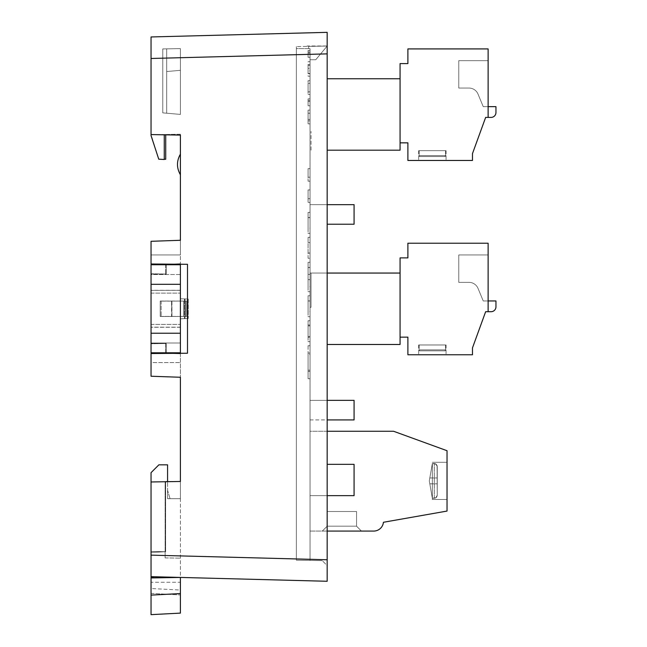 <?xml version="1.0" encoding="UTF-8"?>
<svg xmlns="http://www.w3.org/2000/svg" width="647" height="647" viewBox="0 0 647 647"><rect width="100%" height="100%" fill="white"/><g stroke="black" fill="none" stroke-linecap="round" stroke-linejoin="round"><path stroke-width="0.49" stroke-dasharray="3.23 2.43" d="M151.042 290.366L151.042 327.269L151.042 290.366L180.4 290.309L180.4 327.269L180.4 290.366M151.042 284.308L151.042 333.229L180.4 333.229L180.4 264.736L180.4 284.308L151.042 284.308L151.042 264.736L180.4 264.736L166.206 264.736L166.206 274.037L151.042 274.037L151.042 264.736L166.206 264.736L166.206 274.037L166.206 264.736L166.206 274.037L151.042 274.037L166.206 274.037L151.042 274.037L151.042 274.522L180.4 274.522L180.4 343.015L151.042 343.015L151.042 343.508L166.206 343.508L166.206 352.801L166.206 343.508L151.042 343.508L151.042 352.801L151.042 333.229M151.042 352.801L151.042 343.508L166.206 343.508L151.042 343.508L151.042 264.736L180.4 264.736L180.4 274.522L151.042 274.522L151.042 343.015L180.4 343.015L180.4 352.801L151.042 352.801L165.721 352.801L165.721 343.508L151.042 343.759L151.042 352.801L166.206 352.801L166.206 343.508L166.206 352.801L180.4 352.801L180.4 264.736M151.042 308.773L151.042 293.115L151.042 308.773M180.4 333.229L180.4 284.308M180.4 308.773L180.4 293.115L180.4 308.773M180.4 327.269L151.042 327.269M171.576 316.504L160.23 316.504L160.23 301.13L171.576 301.13L171.576 316.504L186.611 316.456L186.595 301.081L185.349 301.081L186.611 301.081L186.595 316.456L183.538 316.456L183.522 301.081L185.349 301.081L183.538 301.081L183.522 316.456L185.349 316.456L185.365 301.081L185.365 316.456L171.932 316.432L171.576 301.033L160.23 301.033L160.23 316.407L171.576 316.407M180.4 290.309L151.042 290.309M180.4 327.212L151.042 327.212L151.042 290.268L151.042 327.228L180.4 327.228L180.4 290.268L180.4 327.228M160.23 316.504L183.538 316.456M160.23 301.13L161.143 301.081L161.143 316.456L161.143 301.081L183.522 301.081M171.932 316.488L171.932 301.114L185.349 301.081L171.576 301.033M180.4 290.268L151.042 290.268M180.4 327.172L151.042 327.172M180.4 290.333L151.042 290.333M160.23 301.033L183.538 301.081M160.23 316.407L183.522 316.456M472.472 347.908L472.472 354.758L472.472 347.908L485.646 311.708L472.472 347.908L472.472 354.758L472.472 347.908L472.472 354.758L472.472 347.908L485.646 311.708L491.065 311.708A4.893 4.893 0 0 0 495.958 306.815A4.893 4.893 0 0 1 491.065 311.708L488.129 311.708L488.129 300.944L483.236 300.944L488.129 300.944L483.236 300.944L488.129 300.944L488.129 254.95L488.129 311.708L488.129 243.215L488.129 311.708L485.646 311.708L488.129 311.708L488.129 300.944L488.129 311.708L485.646 311.708L488.129 311.708L485.646 311.708L472.472 347.908L472.472 354.758L407.893 354.758L407.893 337.144L400.064 337.144L400.064 273.058L310.042 273.058L310.042 307.301L311.021 307.301L311.021 273.058L311.021 307.301L310.042 307.301L310.042 344.487L310.042 273.058L327.172 273.058M310.042 50.434L310.042 57.316L310.042 50.434L308.085 50.434L308.085 57.316L308.085 50.434L310.042 50.434M310.042 93.467L310.042 80.697L310.042 93.467M310.042 123.868L310.042 119.452C310.042 107.054 310.042 107.054 310.042 119.452C310.042 107.054 310.042 107.054 310.042 119.452L310.042 123.868L308.085 123.868L308.085 119.452C308.085 107.054 308.085 107.054 308.085 119.452C308.085 107.054 308.085 107.054 308.085 119.452L308.085 123.868L310.042 123.868M327.172 431.266L310.042 431.266L310.042 531.074L373.699 531.074A9.786 9.786 0 0 0 383.428 522.275L447.037 511.065L447.037 450.716L393.594 431.266L310.042 431.266L310.042 531.074L327.172 531.074M310.042 98.878L310.042 105.76L310.042 98.878L308.085 98.878L308.085 105.76L308.085 98.878L310.042 98.878M310.042 68.396L310.042 61.7L308.085 61.7L308.085 76.2L310.042 76.2L310.042 68.396L308.085 68.396M310.042 70.863L310.042 66.091L310.042 73.718L308.085 73.718L308.085 66.091L308.085 70.863L310.042 70.863M327.172 400.347L354.079 400.347L310.042 400.347L354.079 400.347L310.042 400.347L310.042 419.919L310.042 400.347L310.042 419.919L310.042 400.347L310.042 419.919L310.042 400.347L310.042 419.919L310.042 400.347L354.079 400.347L354.079 419.919L354.079 400.347L354.079 419.919L354.079 400.347L354.079 419.919L354.079 400.347L354.079 419.919L327.172 419.919M327.172 464.344L354.079 464.344L354.079 495.651L310.042 495.651L310.042 464.344L310.042 560.423L310.042 48.582L310.042 495.651L327.172 495.651M327.172 204.654L354.079 204.654L310.042 204.654L354.079 204.654L310.042 204.654L354.079 204.654L310.042 204.654L310.042 224.226L310.042 204.654L310.042 224.226L310.042 204.654L310.042 224.226L310.042 204.654L310.042 224.226L310.042 204.654L354.079 204.654L354.079 224.226L354.079 204.654L354.079 224.226L354.079 204.654L354.079 224.226L354.079 204.654L354.079 224.226L327.172 224.226M310.042 131.454L310.042 78.764L310.042 131.454L311.021 131.454L310.042 131.454M310.042 168.641L310.042 181.16L310.042 168.641L310.042 177.205L310.042 168.641L308.085 168.641L308.085 177.205L310.042 177.205L308.085 177.205L308.085 168.641L310.042 168.641L308.085 168.641L308.085 181.16L308.085 168.641L310.042 168.641L308.085 168.641L308.085 177.205L308.085 168.641L310.042 168.641M310.042 189.927L310.042 202.454L310.042 189.927L308.085 189.927L310.042 189.927L308.085 189.927L308.085 202.454L308.085 189.927L310.042 189.927M310.042 336.513L310.042 320.742L310.042 336.513L308.085 336.513L308.085 341.665L310.042 341.665L308.085 341.665L308.085 320.742L308.085 336.513L310.042 336.513M310.042 337.386L310.042 320.742L310.042 337.386L308.085 337.386L308.085 320.742L310.042 320.742L308.085 320.742L310.042 320.742L308.085 320.742L308.085 337.386L310.042 337.386M310.042 228.084L310.042 212.394L310.042 228.084L308.085 228.084L308.085 212.394L310.042 212.394L308.085 212.394L308.085 233.332L310.042 233.332L308.085 233.332L308.085 228.084L310.042 228.084M310.042 354.265L310.042 378.73L310.042 354.265L308.085 354.265L308.085 371.418L308.085 345.741L310.042 345.733L310.042 378.738L310.042 345.733L308.085 345.733L308.085 378.73L310.042 378.73L308.085 378.738L308.085 354.265L310.042 354.265M310.042 311.45L310.042 295.76L310.042 311.45L308.085 311.45L308.085 295.76L310.042 295.76L308.085 295.76L308.085 316.698L310.042 316.698L308.085 316.698L308.085 311.45L310.042 311.45M310.042 286.475L310.042 262.302L310.042 286.475L308.085 286.475L308.085 262.302L310.042 262.302L308.085 262.302L308.085 291.724L310.042 291.724L308.085 291.724L308.085 286.475L310.042 286.475M310.042 253.017L310.042 237.328L310.042 253.017L308.085 253.017L308.085 237.328L308.085 258.266L310.042 258.266L308.085 258.266L308.085 253.017L310.042 253.017M327.172 150.193L400.064 150.193L400.064 63.592L400.064 78.764L327.172 78.764M311.021 150.193L311.021 131.454L311.021 150.193M307.107 45.986L307.107 46.398L307.107 45.986L327.172 46.05L308.579 46.374L308.579 48.582L310.042 48.582L296.35 48.582L296.35 560.189L296.35 46.584L296.35 560.189L296.35 48.582L310.042 48.582L308.579 48.582L308.579 46.374L308.579 48.582L308.579 46.374L327.172 46.05L296.35 46.584L327.172 46.05L315.752 59.75L327.172 46.05L315.752 59.75L327.172 46.05L327.172 565.615L322.279 560.642L327.172 565.615L327.172 45.986L307.107 45.986M296.35 560.189L322.279 560.642L296.35 560.189M151.042 36.96L151.042 58.481L327.172 53.871L327.172 559.76L151.042 555.142L151.042 481.983L151.042 551.454L165.131 551.705L165.131 557.9L180.4 558.167L165.131 557.9L165.131 481.74L180.4 481.473L180.4 377.266L151.042 376.239L180.4 377.266L151.042 376.239L151.042 353.545L187.501 353.23L187.501 264.308L168.657 264.146L180.4 263.733L180.4 264.251L180.4 263.733L165.721 264.251L180.4 263.733L168.657 264.146L180.4 264.251L180.4 353.804L180.4 353.294L168.657 353.391L180.4 353.804L165.721 353.294L180.4 353.804L180.4 377.266L180.4 353.804L168.657 353.391L180.4 353.294M151.042 481.983L165.131 481.74L165.131 551.705L165.131 481.74L165.131 551.705L151.042 551.454L165.131 551.705L165.131 557.9L165.131 551.705L151.042 551.454L151.042 481.983L151.042 577.941L180.4 577.431L180.4 481.473L180.4 498.7L180.4 481.473L151.042 481.983L180.4 481.473L180.4 577.431L151.042 576.663L327.172 581.273M165.721 264.736L165.721 274.037L151.042 273.778L165.721 274.037L165.721 264.251L168.657 264.146L151.042 263.992L151.042 241.299L180.4 240.28L180.4 134.236L164.257 134.519L180.4 135.094L180.4 134.236L164.257 134.519L165.721 134.487L164.257 134.519L164.257 159.186L164.257 134.519L164.257 159.186L164.257 134.519L180.4 134.236L180.4 135.094L180.4 134.236L164.257 134.519L180.4 135.094L151.042 134.576L151.042 58.481M164.257 159.186L165.721 159.259L164.257 159.186L165.721 159.259L165.721 134.487L165.721 159.259L165.721 134.487L151.042 134.576L158.75 159.186L151.042 135.579L158.75 159.186L164.257 159.477L164.257 134.811L151.042 134.576L164.257 134.811L164.257 159.477L158.75 159.186L164.257 159.477L164.257 134.811M165.721 353.294L165.721 343.508L151.042 343.759L165.721 343.508L165.721 353.294L168.657 353.391L151.042 353.545L165.721 353.416L165.721 343.508L151.042 343.759L151.042 362.587L180.4 362.587L151.042 362.587L151.042 376.239L151.042 353.545M180.4 174.755L180.4 154.14A19.572 19.572 0 0 0 180.4 174.755L180.4 154.14A19.572 19.572 0 0 0 180.4 174.755C176.518 167.88 176.518 161.006 180.4 154.14L180.4 174.755C176.518 167.88 176.518 161.006 180.4 154.14L180.4 174.755C176.518 167.88 176.518 161.006 180.4 154.14L180.4 174.755L180.4 154.14M151.042 614.65L180.4 613.113L180.4 577.431L151.042 577.941L180.4 577.431L180.4 582.251L180.4 577.431L151.042 576.663L151.042 551.454L151.042 576.663L151.042 552.489L165.616 551.721L165.616 481.473L180.4 481.473L165.616 481.473L165.616 551.721L151.042 552.489L151.042 472.666L158.871 464.837L167.573 464.837L167.573 498.7L167.573 481.473L165.616 481.473L165.616 551.721L165.616 481.732M165.721 264.251L165.721 274.037L165.721 264.122L151.042 263.992L151.042 273.778L151.042 241.299L180.4 240.28L180.4 254.95L151.042 254.95L151.042 241.299L180.4 240.28L180.4 263.733L180.4 254.95L151.042 254.95L151.042 273.778L165.721 274.037L151.042 273.778L151.042 264.736M180.4 298.76L180.4 318.777L180.4 298.76L180.4 318.777L180.4 298.76L180.4 318.777L184.516 318.631L184.516 298.906L180.4 298.76L180.4 318.777L187.865 318.518L180.4 318.777L187.865 318.518L180.4 318.777L184.516 318.631L184.516 298.906L180.4 298.76L180.4 318.777L180.4 298.76L188.228 299.035L188.228 318.502L188.228 299.035L184.516 298.906L188.228 299.035L188.228 318.502L180.4 318.777L188.228 318.502L188.228 299.035L180.4 298.76M151.042 555.142L151.042 576.663M180.4 135.094L151.042 134.576M151.042 263.992L180.4 264.251M168.657 353.391L165.721 353.416M168.657 264.146L165.721 264.122M180.4 498.7L167.573 498.7L170.072 498.7L167.573 490.28L167.573 498.7L180.4 498.7M151.042 577.941L151.042 595.111L180.4 593.566M151.042 582.251L151.042 588.511L151.042 582.251L180.4 582.251L180.4 590.048L180.4 582.251L151.042 582.251M151.042 588.511L151.042 593.396L151.042 588.511L180.4 590.048L180.4 594.933L180.4 590.048L151.042 588.511M167.573 490.28L167.573 498.7L170.072 498.7L167.573 490.28M180.4 481.473L167.573 481.473M151.042 552.489L165.616 551.721L151.042 552.489M151.042 577.359L180.4 577.359L151.042 577.359M151.042 593.396L180.4 594.933L151.042 593.396M310.042 59.75L315.752 59.75L310.042 59.75M419.474 350.844L445.233 350.844L445.565 349.865L445.233 350.844L419.474 350.844L445.233 350.844L445.565 349.865L445.233 350.844L419.474 350.844L445.233 350.844L419.474 350.844L445.233 350.844L419.474 350.844L445.233 350.844L445.565 349.865L419.474 349.865L419.474 350.844L445.233 350.844L445.233 349.865L419.143 349.865L419.474 350.844L419.143 349.865L419.474 350.844L419.143 349.865L419.474 350.844L445.233 350.844L419.474 350.844L445.233 350.844L419.474 350.844L445.233 350.844L445.233 349.865L419.474 349.865L445.565 349.865L445.233 350.844L419.474 350.844L445.233 350.844L445.565 349.865L445.233 350.844L419.474 350.844L445.233 350.844L419.474 350.844L445.233 350.844L419.474 350.844L419.474 349.865L445.565 349.865L419.474 349.865L445.233 349.865L419.474 349.865L419.474 350.844L419.143 349.865L419.474 350.844L445.233 350.844L445.233 349.865L419.143 349.865L419.474 350.844L445.233 350.844L445.565 349.865L445.233 350.844L419.474 350.844L445.233 350.844L419.474 350.844L445.233 350.844L445.565 349.865L445.233 350.844L419.474 350.844L445.233 350.844L445.565 349.865L419.143 349.865L419.474 350.844L445.233 350.844L419.474 350.844L419.474 349.865L445.565 349.865L445.233 350.844L419.474 350.844L419.474 349.865L419.474 350.844L445.233 350.844L419.474 350.844L445.233 350.844L445.565 349.865L445.233 350.844L445.565 349.865L419.143 349.865L419.474 350.844L445.233 350.844L419.474 350.844L445.233 350.844L419.474 350.844L445.233 350.844L445.233 349.865L419.143 349.865L419.474 350.844L445.233 350.844L419.474 350.844L419.143 349.865L419.474 350.844L419.474 349.865L445.233 349.865L419.474 349.865L445.233 349.865L419.474 349.865L419.474 350.844L419.143 349.865L419.474 350.844L445.233 350.844L445.233 349.865L445.233 350.844L419.474 350.844L445.233 350.844L445.233 349.865L419.143 349.865L419.474 350.844L445.233 350.844L419.474 350.844M445.565 344.972L419.143 344.972L445.565 344.972L445.565 349.865L445.565 344.972L419.143 344.972L445.565 344.972L419.143 344.972L445.565 344.972L445.565 349.865L445.565 344.972L419.143 344.972L445.565 344.972L419.143 344.972L445.565 344.972L419.143 344.972L445.565 344.972L445.565 349.865L445.565 344.972L419.143 344.972L445.565 344.972L445.565 349.865L445.565 344.972L419.143 344.972L445.565 344.972L419.143 344.972L445.565 344.972L445.565 349.865L445.565 344.972L419.143 344.972L445.565 344.972L419.143 344.972L445.565 344.972L419.143 344.972L445.565 344.972L445.565 349.865L445.565 344.972M432.358 354.758L418.658 354.758L432.358 354.758M327.172 344.487L400.064 344.487L400.064 273.058L400.064 337.144L400.064 273.058L400.064 337.144L400.064 273.058L400.064 337.144L400.064 273.058L400.064 337.144L407.893 337.144L407.893 354.758L407.893 337.144L400.064 337.144L407.893 337.144L407.893 354.758L407.893 337.144L400.064 337.144L407.893 337.144L407.893 354.758L407.893 337.144L400.064 337.144M400.064 273.058L400.064 257.886L400.064 273.058L400.064 257.886L400.064 273.058L400.064 257.886L400.064 273.058L400.064 257.886L407.893 257.886L400.064 257.886L407.893 257.886L407.893 243.215L407.893 257.886L400.064 257.886L407.893 257.886L407.893 243.215L407.893 257.886L400.064 257.886L407.893 257.886L407.893 243.215L407.893 257.886L407.893 243.215L488.129 243.215L407.893 243.215L488.129 243.215L407.893 243.215L488.129 243.215L488.129 311.708L488.129 243.215L407.893 243.215L488.129 243.215L488.129 311.708L491.065 311.708A4.893 4.893 0 0 0 495.958 306.815L495.958 300.944L483.236 300.944L478.02 288.384A9.786 9.786 0 0 0 468.986 282.351A9.786 9.786 0 0 1 478.02 288.384L483.236 300.944L478.02 288.384A9.786 9.786 0 0 0 468.986 282.351L458.772 282.351L458.772 254.95L488.129 254.95L458.772 254.95L488.129 254.95L458.772 254.95L488.129 254.95L488.129 300.944L483.236 300.944L495.958 300.944L495.958 306.815A4.893 4.893 0 0 1 491.065 311.708L488.129 311.708L488.129 243.215L488.129 311.708L491.065 311.708A4.893 4.893 0 0 0 495.958 306.815A4.893 4.893 0 0 1 491.065 311.708L488.129 311.708L488.129 300.944L495.958 300.944L495.958 306.815A4.893 4.893 0 0 1 491.065 311.708L488.129 311.708L488.129 254.95L488.129 300.944L488.129 254.95L488.129 300.944L488.129 254.95L458.772 254.95L488.129 254.95L458.772 254.95L458.772 282.351L458.772 254.95L458.772 282.351L458.772 254.95L458.772 282.351L468.986 282.351A9.786 9.786 0 0 1 478.02 288.384L483.236 300.944L488.129 300.944L483.236 300.944L478.02 288.384A9.786 9.786 0 0 0 468.986 282.351L458.772 282.351L468.986 282.351A9.786 9.786 0 0 1 478.02 288.384L483.236 300.944L478.02 288.384A9.786 9.786 0 0 0 468.986 282.351A9.786 9.786 0 0 1 478.02 288.384L483.236 300.944L478.02 288.384A9.786 9.786 0 0 0 468.986 282.351L458.772 282.351L458.772 254.95L488.129 254.95L488.129 300.944L483.236 300.944L488.129 300.944L483.236 300.944L488.129 300.944L483.236 300.944L478.02 288.384A9.786 9.786 0 0 0 468.986 282.351L458.772 282.351L458.772 254.95L488.129 254.95L488.129 311.708L485.646 311.708M432.358 344.972L418.658 344.972L432.358 344.972M472.472 354.758L407.893 354.758L472.472 354.758M495.958 306.815L495.958 300.944L488.129 300.944L488.129 254.95L458.772 254.95L458.772 282.351L468.986 282.351L458.772 282.351L458.772 254.95L458.772 282.351L458.772 254.95L458.772 282.351L458.772 254.95L488.129 254.95L458.772 254.95L488.129 254.95L458.772 254.95L458.772 282.351L458.772 254.95L488.129 254.95L488.129 300.944L495.958 300.944L488.129 300.944L488.129 254.95L458.772 254.95L488.129 254.95L458.772 254.95L458.772 282.351L458.772 254.95L458.772 282.351L468.986 282.351A9.786 9.786 0 0 1 478.02 288.384L483.236 300.944L478.02 288.384A9.786 9.786 0 0 0 468.986 282.351L458.772 282.351L468.986 282.351A9.786 9.786 0 0 1 478.02 288.384L483.236 300.944L488.129 300.944L488.129 254.95L488.129 300.944L488.129 254.95L488.129 300.944L483.236 300.944L488.129 300.944L483.236 300.944L478.02 288.384A9.786 9.786 0 0 0 468.986 282.351A9.786 9.786 0 0 1 478.02 288.384L483.236 300.944L478.02 288.384A9.786 9.786 0 0 0 468.986 282.351L458.772 282.351L468.986 282.351L458.772 282.351L458.772 254.95L458.772 282.351L458.772 254.95L488.129 254.95L488.129 300.944L483.236 300.944L478.02 288.384L483.236 300.944L488.129 300.944L488.129 311.708M488.129 300.944L483.236 300.944L488.129 300.944L483.236 300.944L478.02 288.384A9.786 9.786 0 0 0 468.986 282.351A9.786 9.786 0 0 1 478.02 288.384A9.786 9.786 0 0 0 468.986 282.351L458.772 282.351L468.986 282.351A9.786 9.786 0 0 1 478.02 288.384A9.786 9.786 0 0 0 468.986 282.351L458.772 282.351L468.986 282.351L458.772 282.351L468.986 282.351L458.772 282.351L458.772 254.95L488.129 254.95L458.772 254.95L488.129 254.95L488.129 300.944L488.129 254.95L458.772 254.95L458.772 282.351L468.986 282.351A9.786 9.786 0 0 1 478.02 288.384A9.786 9.786 0 0 0 468.986 282.351A9.786 9.786 0 0 1 478.02 288.384L483.236 300.944L495.958 300.944M419.474 349.865L445.233 349.865L419.474 349.865M419.474 156.55L445.233 156.55L445.565 155.571L445.233 156.55L419.474 156.55L445.233 156.55L445.565 155.571L445.233 156.55L419.474 156.55L445.233 156.55L419.474 156.55L445.233 156.55L419.474 156.55L445.233 156.55L445.565 155.571L419.474 155.571L419.474 156.55L445.233 156.55L445.233 155.571L419.143 155.571L419.474 156.55L419.143 155.571L419.474 156.55L419.143 155.571L419.474 156.55L445.233 156.55L419.474 156.55L445.233 156.55L419.474 156.55L445.233 156.55L445.233 155.571L419.474 155.571L445.565 155.571L445.233 156.55L419.474 156.55L445.233 156.55L445.565 155.571L445.233 156.55L419.474 156.55L445.233 156.55L419.474 156.55L445.233 156.55L419.474 156.55L419.474 155.571L445.565 155.571L419.474 155.571L445.233 155.571L419.474 155.571L419.474 156.55L419.143 155.571L419.474 156.55L445.233 156.55L445.233 155.571L419.143 155.571L419.474 156.55L445.233 156.55L445.565 155.571L445.233 156.55L419.474 156.55L445.233 156.55L419.474 156.55L445.233 156.55L445.565 155.571L445.233 156.55L419.474 156.55L445.233 156.55L445.565 155.571L419.143 155.571L419.474 156.55L445.233 156.55L419.474 156.55L419.474 155.571L445.565 155.571L445.233 156.55L419.474 156.55L419.474 155.571L419.474 156.55L445.233 156.55L419.474 156.55L445.233 156.55L445.565 155.571L445.233 156.55L445.565 155.571L419.143 155.571L419.474 156.55L445.233 156.55L419.474 156.55L445.233 156.55L419.474 156.55L445.233 156.55L445.233 155.571L419.143 155.571L419.474 156.55L445.233 156.55L419.474 156.55L419.143 155.571L419.474 156.55L419.474 155.571L445.233 155.571L419.474 155.571L445.233 155.571L419.474 155.571L419.474 156.55L419.143 155.571L419.474 156.55L445.233 156.55L445.233 155.571L445.233 156.55L419.474 156.55L445.233 156.55L445.233 155.571L419.143 155.571L419.474 156.55L445.233 156.55L419.474 156.55M445.565 150.678L419.143 150.678L445.565 150.678L445.565 155.571L445.565 150.678L419.143 150.678L445.565 150.678L419.143 150.678L445.565 150.678L445.565 155.571L445.565 150.678L419.143 150.678L445.565 150.678L419.143 150.678L445.565 150.678L419.143 150.678L445.565 150.678L445.565 155.571L445.565 150.678L419.143 150.678L445.565 150.678L445.565 155.571L445.565 150.678L419.143 150.678L445.565 150.678L419.143 150.678L445.565 150.678L445.565 155.571L445.565 150.678L419.143 150.678L445.565 150.678L419.143 150.678L445.565 150.678L419.143 150.678L445.565 150.678L445.565 155.571L445.565 150.678M432.358 160.464L418.658 160.464L432.358 160.464M472.472 153.614L472.472 160.464L472.472 153.614L485.646 117.414L472.472 153.614L472.472 160.464L472.472 153.614L472.472 160.464L472.472 153.614L485.646 117.414L491.065 117.414A4.893 4.893 0 0 0 495.958 112.521A4.893 4.893 0 0 1 491.065 117.414L488.129 117.414L488.129 106.65L483.236 106.65L488.129 106.65L483.236 106.65L488.129 106.65L488.129 60.656L488.129 117.414L488.129 48.921L488.129 117.414L485.646 117.414L488.129 117.414L488.129 106.65L488.129 117.414L485.646 117.414L488.129 117.414L485.646 117.414L472.472 153.614L472.472 160.464L407.893 160.464L407.893 142.85L400.064 142.85L407.893 142.85L407.893 160.464L407.893 142.85L400.064 142.85L407.893 142.85L407.893 160.464L407.893 142.85L400.064 142.85L407.893 142.85L407.893 160.464L407.893 142.85L400.064 142.85M485.646 117.414L491.065 117.414A4.893 4.893 0 0 0 495.958 112.521A4.893 4.893 0 0 1 491.065 117.414L488.129 117.414L488.129 106.65L483.236 106.65L488.129 106.65L483.236 106.65L488.129 106.65L488.129 60.656L488.129 106.65L488.129 60.656L488.129 106.65L488.129 60.656L458.772 60.656L488.129 60.656L458.772 60.656L458.772 88.057L458.772 60.656L458.772 88.057L458.772 60.656L458.772 88.057L458.772 60.656L488.129 60.656L458.772 60.656L488.129 60.656L458.772 60.656L488.129 60.656L488.129 117.414L488.129 48.921L488.129 117.414L488.129 48.921L407.893 48.921L407.893 63.592L400.064 63.592L400.064 78.764L400.064 63.592L400.064 78.764L400.064 63.592L407.893 63.592L407.893 48.921L407.893 63.592L400.064 63.592L407.893 63.592L407.893 48.921L407.893 63.592L400.064 63.592L400.064 78.764M495.958 112.521L495.958 106.65L488.129 106.65L495.958 106.65L495.958 112.521A4.893 4.893 0 0 1 491.065 117.414A4.893 4.893 0 0 0 495.958 112.521L495.958 106.65L483.236 106.65L478.02 94.09A9.786 9.786 0 0 0 468.986 88.057A9.786 9.786 0 0 1 478.02 94.09L483.236 106.65L478.02 94.09A9.786 9.786 0 0 0 468.986 88.057L458.772 88.057L468.986 88.057A9.786 9.786 0 0 1 478.02 94.09L483.236 106.65L478.02 94.09A9.786 9.786 0 0 0 468.986 88.057L458.772 88.057L468.986 88.057A9.786 9.786 0 0 1 478.02 94.09L483.236 106.65L478.02 94.09A9.786 9.786 0 0 0 468.986 88.057A9.786 9.786 0 0 1 478.02 94.09L483.236 106.65L478.02 94.09A9.786 9.786 0 0 0 468.986 88.057L458.772 88.057L458.772 60.656L488.129 60.656L488.129 106.65L483.236 106.65L488.129 106.65L483.236 106.65L488.129 106.65L483.236 106.65L478.02 94.09A9.786 9.786 0 0 0 468.986 88.057L458.772 88.057L458.772 60.656L488.129 60.656L488.129 106.65L495.958 106.65L488.129 106.65L488.129 60.656L488.129 106.65L488.129 60.656L458.772 60.656L488.129 60.656L458.772 60.656L488.129 60.656L488.129 106.65L488.129 60.656L488.129 106.65L483.236 106.65L478.02 94.09L483.236 106.65L488.129 106.65L483.236 106.65L488.129 106.65L483.236 106.65L478.02 94.09A9.786 9.786 0 0 0 468.986 88.057A9.786 9.786 0 0 1 478.02 94.09L483.236 106.65L478.02 94.09A9.786 9.786 0 0 0 468.986 88.057L458.772 88.057L458.772 60.656L458.772 88.057L468.986 88.057A9.786 9.786 0 0 1 478.02 94.09L483.236 106.65L478.02 94.09A9.786 9.786 0 0 0 468.986 88.057A9.786 9.786 0 0 1 478.02 94.09L483.236 106.65L488.129 106.65L488.129 117.414L491.065 117.414L488.129 117.414L488.129 48.921L407.893 48.921L407.893 63.592L400.064 63.592L407.893 63.592L407.893 48.921L488.129 48.921L407.893 48.921L488.129 48.921L407.893 48.921L488.129 48.921L488.129 117.414L491.065 117.414A4.893 4.893 0 0 0 495.958 112.521L495.958 106.65L488.129 106.65L495.958 106.65M432.358 150.678L418.658 150.678L432.358 150.678M472.472 160.464L407.893 160.464L472.472 160.464M458.772 60.656L458.772 88.057L468.986 88.057L458.772 88.057L468.986 88.057L458.772 88.057L458.772 60.656L458.772 88.057L458.772 60.656L488.129 60.656L488.129 106.65L488.129 60.656L458.772 60.656L488.129 60.656L458.772 60.656L488.129 60.656L458.772 60.656L458.772 88.057L458.772 60.656L458.772 88.057L468.986 88.057A9.786 9.786 0 0 1 478.02 94.09A9.786 9.786 0 0 0 468.986 88.057L458.772 88.057L468.986 88.057A9.786 9.786 0 0 1 478.02 94.09L483.236 106.65L488.129 106.65L488.129 60.656L488.129 106.65L483.236 106.65L488.129 106.65L483.236 106.65L478.02 94.09A9.786 9.786 0 0 0 468.986 88.057A9.786 9.786 0 0 1 478.02 94.09A9.786 9.786 0 0 0 468.986 88.057L458.772 88.057L468.986 88.057L458.772 88.057L458.772 60.656L458.772 88.057L458.772 60.656L488.129 60.656L458.772 60.656L488.129 60.656L458.772 60.656L458.772 88.057L458.772 60.656L458.772 88.057L468.986 88.057A9.786 9.786 0 0 1 478.02 94.09A9.786 9.786 0 0 0 468.986 88.057L458.772 88.057L468.986 88.057L458.772 88.057L458.772 60.656M488.129 117.414L488.129 106.65M419.474 155.571L445.233 155.571L419.474 155.571M447.037 480.891L447.037 462.298L447.037 480.891M361.438 531.074L322.303 531.074L361.438 531.074L322.303 531.074L361.438 531.074L322.303 531.074L361.438 531.074L322.303 531.074L361.438 531.074L322.303 531.074L361.438 531.074L322.303 531.074L361.438 531.074L322.303 531.074L361.438 531.074L322.303 531.074L361.438 531.074L322.303 531.074L361.438 531.074L322.303 531.074L361.438 531.074L356.546 526.181L356.546 511.502L327.196 511.502L356.546 511.502L327.196 511.502L356.546 511.502L327.196 511.502L356.546 511.502L327.196 511.502L356.546 511.502L327.196 511.502L356.546 511.502L327.196 511.502L356.546 511.502L327.196 511.502L356.546 511.502L327.196 511.502L356.546 511.502L327.196 511.502L356.546 511.502L327.196 511.502L356.546 511.502L356.546 526.181L327.196 526.181L327.196 511.502L327.196 526.181L356.546 526.181L356.546 511.502L356.546 526.181L327.196 526.181L322.303 531.074L327.196 526.181L322.303 531.074L327.196 526.181L327.196 511.502L327.196 526.181L356.546 526.181L361.438 531.074L356.546 526.181L361.438 531.074L356.546 526.181L356.546 511.502L356.546 526.181L327.196 526.181L327.196 511.502L327.196 526.181L356.546 526.181L356.546 511.502L356.546 526.181L327.196 526.181L322.303 531.074L327.196 526.181L327.196 511.502L327.196 526.181L356.546 526.181L356.546 511.502L356.546 526.181L327.196 526.181L322.303 531.074L327.196 526.181L327.196 511.502L327.196 526.181L356.546 526.181L356.546 511.502L356.546 526.181L327.196 526.181L322.303 531.074L327.196 526.181L327.196 511.502L327.196 526.181L356.546 526.181L356.546 511.502L356.546 526.181L327.196 526.181L322.303 531.074L327.196 526.181L327.196 511.502L327.196 526.181L356.546 526.181L356.546 511.502L356.546 526.181L327.196 526.181L322.303 531.074L327.196 526.181L327.196 511.502L327.196 526.181L356.546 526.181L356.546 511.502L356.546 526.181L327.196 526.181L322.303 531.074L327.196 526.181L327.196 511.502L327.196 526.181L356.546 526.181L356.546 511.502L356.546 526.181L327.196 526.181L322.303 531.074L327.196 526.181L327.196 511.502L327.196 526.181L356.546 526.181L361.438 531.074M432.358 498.255L432.358 463.527L432.358 498.255L434.315 498.255L432.358 498.255L429.81 483.827L432.358 498.255L432.358 463.527L434.315 463.527L432.358 463.527L429.81 477.955L432.358 463.527L432.358 498.255L436.127 497.624L437.251 495.27L435.827 497.826L432.358 498.255L429.81 483.827L437.251 483.827L437.251 495.27L437.251 483.827L429.81 483.827L432.358 483.827L432.358 477.955L432.358 483.827L432.358 477.955L432.358 483.827L437.251 483.827L437.251 466.511L437.251 483.827L429.81 483.827L429.293 480.891L432.358 498.255L432.358 463.527L436.127 464.158L437.251 466.511L437.251 495.27L437.081 465.508L435.827 463.956L432.358 463.527L429.81 477.955L437.251 477.955L429.81 477.955L432.358 477.955L429.81 477.955L429.293 480.891L432.358 463.527L432.358 498.255L435.277 498.093L436.782 496.888L437.251 495.27L435.827 497.826L432.358 498.255L429.81 483.827L437.251 483.827L437.251 495.27L437.251 483.827L429.81 483.827L432.358 483.827L432.358 477.955L437.251 477.955L432.358 477.955L432.358 483.827L432.358 477.955L432.358 483.827L437.251 483.827L437.251 466.511L437.251 483.827L429.81 483.827L429.293 480.891L432.358 498.255L432.358 463.527L435.277 463.689L437.162 465.808L437.251 495.27L437.081 465.508L435.827 463.956L432.358 463.527L429.81 477.955L437.251 477.955L429.81 477.955L432.358 477.955L429.81 477.955L429.293 480.891L432.358 463.527L432.358 498.255L435.277 498.093L436.782 496.888L437.251 495.27L435.827 497.826L432.358 498.255L429.81 483.827L437.251 483.827L437.251 495.27L437.251 483.827L429.81 483.827L432.358 483.827L432.358 477.955L437.251 477.955L432.358 477.955L432.358 483.827L432.358 477.955L432.358 483.827L437.251 483.827L437.251 466.511L437.251 483.827L429.81 483.827L429.293 480.891L432.358 498.255L432.358 463.527L435.277 463.689L437.162 465.808L437.251 495.27L437.081 465.508L435.827 463.956L432.358 463.527L429.81 477.955L437.251 477.955L429.81 477.955L432.358 477.955L429.81 477.955L429.293 480.891L432.358 463.527L432.358 498.255L435.277 498.093L436.782 496.888L437.251 495.27L435.827 497.826L432.358 498.255L429.81 483.827L437.251 483.827L437.251 495.27L437.251 483.827L429.81 483.827L432.358 483.827L432.358 477.955L437.251 477.955L432.358 477.955L432.358 483.827L432.358 477.955L432.358 483.827L437.251 483.827L437.251 466.511L437.251 483.827L429.81 483.827L429.293 480.891L432.358 498.255L432.358 463.527L435.277 463.689L437.162 465.808L437.251 495.27L437.081 465.508L435.827 463.956L432.358 463.527L429.81 477.955L437.251 477.955L429.81 477.955L432.358 477.955L429.81 477.955L429.293 480.891L432.358 463.527L432.358 498.255L435.277 498.093L436.782 496.888L437.251 495.27L435.827 497.826L432.358 498.255L429.81 483.827L437.251 483.827L437.251 495.27L437.251 483.827L429.81 483.827L432.358 483.827L432.358 477.955L437.251 477.955L432.358 477.955L432.358 483.827L432.358 477.955L432.358 483.827L437.251 483.827L437.251 466.511L437.251 483.827L429.81 483.827L429.293 480.891L432.358 498.255L432.358 463.527L435.277 463.689L437.162 465.808L437.251 495.27L437.081 465.508L435.827 463.956L432.358 463.527L429.81 477.955L437.251 477.955L429.81 477.955L432.358 477.955L429.81 477.955L429.293 480.891L432.358 463.527L432.358 498.255L435.277 498.093L436.782 496.888L437.251 495.27L435.827 497.826L432.358 498.255L429.81 483.827L437.251 483.827L437.251 495.27L437.251 483.827L429.81 483.827L432.358 483.827L432.358 477.955L437.251 477.955L432.358 477.955L432.358 483.827L432.358 477.955L432.358 483.827L437.251 483.827L437.251 466.511L437.251 483.827L429.81 483.827L429.293 480.891L432.358 498.255L432.358 463.527L435.277 463.689L437.162 465.808L437.251 495.27L437.081 465.508L435.827 463.956L432.358 463.527L429.81 477.955L437.251 477.955L429.81 477.955L432.358 477.955L429.81 477.955L429.293 480.891L432.358 463.527L432.358 498.255L435.277 498.093L436.782 496.888L437.251 495.27L435.827 497.826L432.358 498.255L429.81 483.827L437.251 483.827L437.251 495.27L437.251 483.827L429.81 483.827L432.358 483.827L432.358 477.955L437.251 477.955L432.358 477.955L432.358 483.827L432.358 477.955L432.358 483.827L437.251 483.827L437.251 466.511L437.251 483.827L429.81 483.827L429.293 480.891L432.358 498.255L432.358 463.527L435.277 463.689L437.162 465.808L437.251 495.27L437.081 465.508L435.827 463.956L432.358 463.527L429.81 477.955L437.251 477.955L429.81 477.955L432.358 477.955L429.81 477.955L429.293 480.891L432.358 463.527L432.358 498.255L435.277 498.093L436.782 496.888L437.251 495.27L435.827 497.826L432.358 498.255L429.81 483.827L437.251 483.827L437.251 495.27L437.251 483.827L429.81 483.827L432.358 483.827L432.358 477.955L437.251 477.955L432.358 477.955L432.358 483.827L432.358 477.955L432.358 483.827L437.251 483.827L437.251 466.511L437.251 483.827L429.81 483.827L429.293 480.891L432.358 498.255L432.358 463.527L435.277 463.689L437.162 465.808L437.251 495.27L437.081 465.508L435.827 463.956L432.358 463.527L429.81 477.955L437.251 477.955L429.81 477.955L432.358 477.955L429.81 477.955L429.293 480.891L432.358 463.527L432.358 498.255L435.277 498.093L436.782 496.888L437.251 495.27L435.827 497.826L432.358 498.255L429.81 483.827L437.251 483.827L437.251 495.27L437.251 483.827L429.81 483.827L432.358 483.827L432.358 477.955L437.251 477.955L432.358 477.955L432.358 483.827L432.358 477.955L432.358 483.827L437.251 483.827L437.251 466.511L437.251 483.827L429.81 483.827L429.293 480.891L432.358 498.255M432.358 480.891L432.358 499.484L432.358 480.891M437.251 466.511L437.251 495.27L437.081 465.508L435.827 463.956L434.315 463.527L436.127 464.158L437.162 465.808L437.251 477.955L429.81 477.955L437.251 477.955L429.81 477.955L437.251 477.955L437.251 466.511L437.251 495.27L436.588 497.163L434.315 498.255L436.127 497.624L437.251 495.27L437.251 466.511L435.827 463.956L432.358 463.527L436.127 464.158L437.251 466.511M429.81 477.955L432.358 463.527L429.81 477.955L437.251 477.955L437.251 483.827L429.81 483.827L437.251 483.827L437.251 477.955L429.81 477.955L432.358 477.955L432.358 483.827L432.358 477.955L432.358 483.827L432.358 477.955L429.81 477.955L429.293 480.891L429.81 483.827L437.251 483.827L429.81 483.827L429.293 480.891L429.81 477.955M437.251 477.955L432.358 477.955L437.251 477.955M327.196 526.181L322.303 531.074L327.196 526.181M310.042 120.884L310.042 119.452L310.042 120.884L308.085 120.884L308.085 119.452L308.085 120.884L310.042 120.884M310.042 119.452C310.042 111.147 310.042 111.147 310.042 119.452C310.042 111.147 310.042 111.147 310.042 119.452L308.085 119.452C308.085 111.147 308.085 111.147 308.085 119.452C308.085 111.147 308.085 111.147 308.085 119.452L310.042 119.452M310.042 101.474L308.085 101.474L310.042 101.474M310.042 100.439L308.085 100.439M310.042 105.76L308.085 105.76L310.042 105.76M308.085 91.453L308.085 83.277L308.085 91.453M310.042 91.453L310.042 83.277L310.042 91.453M308.085 93.467L308.085 80.697L308.085 93.467M310.042 65.404L308.085 65.404M308.085 69.043L308.085 64.498L308.085 69.043M310.042 69.043L310.042 64.498L310.042 69.043M310.042 53.03L308.085 53.03L310.042 53.03M310.042 51.995L308.085 51.995M310.042 57.316L308.085 57.316L310.042 57.316M310.042 419.919L354.079 419.919L310.042 419.919M310.042 400.347L354.079 400.347L310.042 400.347M308.085 217.643L310.042 217.643L308.085 217.643M308.085 353.052L308.085 370.205L308.085 353.052L310.042 353.052L308.085 353.052M308.085 370.205L310.042 370.205L308.085 370.205M308.085 345.741L310.042 345.741L308.085 345.741M308.085 301.009L310.042 301.009L308.085 301.009M308.085 336.48L310.042 336.48L310.042 325.037L310.042 336.48L308.085 336.48L308.085 325.037L310.042 325.037L308.085 325.037L308.085 336.48M308.085 320.742L310.042 320.742M308.085 189.927L308.085 198.694L308.085 189.927M308.085 267.551L310.042 267.551L308.085 267.551M308.085 274.393L310.042 274.393L308.085 274.393M308.085 279.633L310.042 279.633L308.085 279.633M308.085 237.328L310.042 237.328L308.085 237.328M308.085 242.576L310.042 242.576L308.085 242.576M166.7 71.526L166.7 48.848L166.7 71.526L180.4 70.329L180.4 48.614L166.7 48.848L166.7 113.209L166.7 48.848L166.7 71.526L180.4 70.329L166.7 71.526L166.7 48.848L180.4 48.614L180.4 70.329L166.7 71.526M180.4 114.406L166.7 113.209L180.4 114.406L180.4 48.614L166.7 48.848L180.4 48.614L180.4 70.329L180.4 48.614L166.7 48.848L180.4 48.614L180.4 114.406L180.4 48.614L162.785 48.921L180.4 48.614L180.4 114.406L162.785 112.869L162.785 48.921L162.785 112.869L162.785 48.921L180.4 48.614L180.4 114.406L162.785 112.869L162.785 48.921L180.4 48.614L180.4 114.406L162.785 112.869L180.4 114.406M171.932 301.057L171.932 316.432M185.002 318.615L185.002 298.922L185.002 318.615M434.315 498.255L434.315 463.527L434.315 498.255M308.085 217.554L310.042 217.554M308.085 371.418L310.042 371.418L308.085 371.418M308.085 300.912L310.042 300.912M308.085 325.894L310.042 325.894M308.085 267.462L310.042 267.462M308.085 253.106L310.042 253.106M151.042 324.422L180.4 324.422L151.042 324.422M151.042 293.115L180.4 293.115L151.042 293.115M187.865 298.922L187.865 318.615L187.865 298.922M419.143 344.972L419.143 349.865L419.143 344.972M418.658 344.972L418.658 354.758L418.658 344.972M446.058 344.972L446.058 354.758L446.058 344.972M419.143 150.678L419.143 155.571L419.143 150.678M418.658 150.678L418.658 160.464L418.658 150.678M446.058 150.678L446.058 160.464L446.058 150.678M432.358 499.484L447.037 499.484L432.358 499.484M432.358 462.298L447.037 462.298L432.358 462.298M310.042 110.111L308.085 110.111M310.042 113.225L308.085 113.225M308.085 91.866L310.042 91.866M308.085 83.277L310.042 83.277M308.085 94.478L310.042 94.478M308.085 80.697L310.042 80.697M308.085 73.475L310.042 73.475M308.085 64.498L310.042 64.498M310.042 202.454L308.085 202.454M310.042 198.694L308.085 198.694M310.042 181.16L308.085 181.16"/><path stroke-width="0.97" d="M165.721 353.416L165.721 352.801L180.4 352.801L180.4 333.229L151.042 333.229L151.042 284.308L180.4 284.308L180.4 264.736L151.042 264.736L151.042 284.308M151.042 333.229L151.042 352.801L180.4 352.801L180.4 353.294M180.4 284.308L180.4 333.229M165.616 481.732L180.4 481.473L180.4 377.266L151.042 376.239L151.042 353.545L187.501 353.23L187.501 264.308L151.042 263.992L151.042 241.299L180.4 240.28L180.4 135.094L165.721 134.835L165.721 159.259L164.257 159.186M327.172 581.273L151.042 576.663L151.042 555.142L327.172 559.76L327.172 581.273L327.172 32.35L327.172 53.871L151.042 58.481L151.042 135.579L158.75 159.186L164.257 159.477L164.257 134.811M165.721 264.122L168.657 264.146M165.721 353.294L168.657 353.391M180.4 481.473L151.042 481.983L151.042 555.142M180.4 264.251L180.4 264.736M151.042 58.481L151.042 36.96L327.172 32.35L151.042 36.96M180.4 174.755C176.518 167.88 176.518 161.006 180.4 154.14M180.4 135.094L151.042 134.576M165.721 264.251L165.721 264.736M151.042 263.992L151.042 264.736M151.042 352.801L151.042 353.545M151.042 614.65L151.042 595.111L151.042 614.65L180.4 613.113L180.4 577.431L151.042 577.941L151.042 576.663M167.573 481.473L167.573 464.837L158.871 464.837L151.042 472.666L151.042 481.983M151.042 577.941L151.042 595.111L180.4 593.566M327.172 344.487L400.064 344.487L400.064 257.886L407.893 257.886L407.893 243.215L488.129 243.215L488.129 311.708L485.646 311.708L472.472 347.908L472.472 354.758L407.893 354.758L407.893 337.144L400.064 337.144M400.064 273.058L327.172 273.058M488.129 311.708L491.065 311.708A4.893 4.893 0 0 0 495.958 306.815L495.958 300.944L495.958 306.815M488.129 300.944L495.958 300.944M472.472 347.908L485.646 311.708M327.172 150.193L400.064 150.193L400.064 63.592L407.893 63.592L407.893 48.921L488.129 48.921L488.129 117.414L485.646 117.414L472.472 153.614L472.472 160.464L407.893 160.464L407.893 142.85L400.064 142.85M400.064 78.764L327.172 78.764M488.129 117.414L491.065 117.414A4.893 4.893 0 0 0 495.958 112.521L495.958 106.65L495.958 112.521M488.129 106.65L495.958 106.65M472.472 153.614L485.646 117.414M327.172 531.074L373.699 531.074A9.786 9.786 0 0 0 383.428 522.275L447.037 511.065L447.037 450.716L393.594 431.266L327.172 431.266M327.172 495.651L354.079 495.651L354.079 464.344L327.172 464.344M327.172 419.919L354.079 419.919L354.079 400.347L327.172 400.347M327.172 224.226L354.079 224.226L354.079 204.654L327.172 204.654"/></g></svg>

